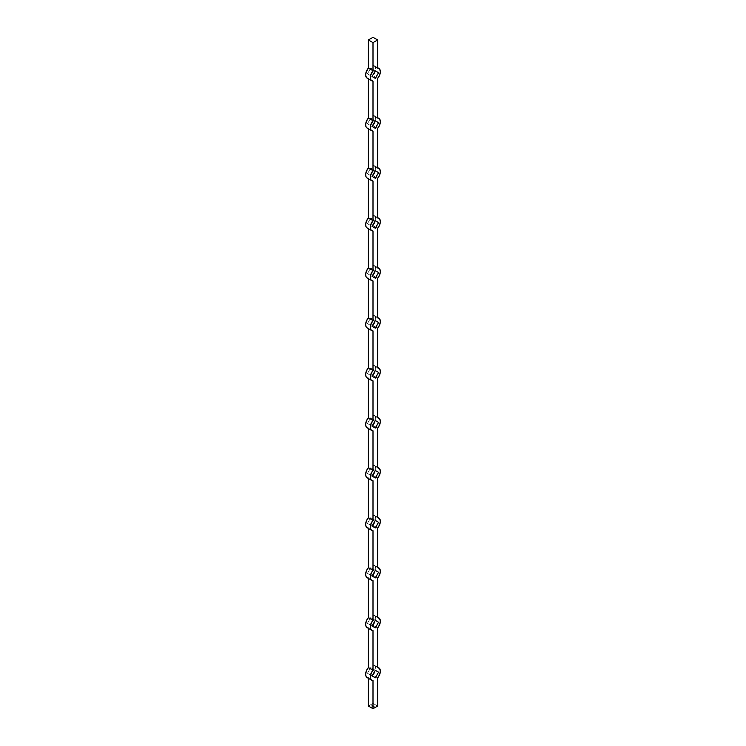 <?xml version="1.0" encoding="UTF-8"?>
<svg xmlns="http://www.w3.org/2000/svg" width="746" height="746" viewBox="0 0 746 746"><rect width="100%" height="100%" fill="white"/><g stroke="black" fill="none" stroke-linecap="round" stroke-linejoin="round"><path stroke-width="0.56" stroke-dasharray="3.73 2.8" d="M377.616 706.033L373 703.375L368.384 706.033L373 703.375L377.616 706.033M374.128 706.919L373.103 706.509L374.194 706.844L373.429 706.322L374.026 706.238L374.716 706.63L374.231 706.9L373.103 706.509L374.25 706.816L373.429 706.322L373.923 706.22L374.315 706.854L374.119 706.248L373.429 706.285L374.576 706.593L374.007 706.872L373.103 706.481L374.128 706.919M372.683 705.567L372.179 705.446L372.674 705.474M372.217 705.725L371.713 705.716L372.235 705.856M371.508 705.93L372.021 705.986L371.508 705.93M373.103 706.434L372.534 706.378L373.103 706.397M373 705.39L372.534 705.25L372.991 705.427M371.769 706.751L372.329 706.863L371.769 706.751M368.384 678.31L373 680.576L373 703.375L373 675.251L373 680.576L368.384 678.31M368.384 628.356L373 630.622L373 664.882L377.616 667.549L373 664.882L373 625.297L373 630.622L368.384 628.356M377.616 627.964L373 625.297L375.005 621.996L375.742 618.527L375.005 615.926L373 614.928L377.616 617.595L373 614.928L373 575.343L373 614.928A7.134 4.122 120 0 1 374.259 615.263A7.134 4.122 120 0 1 375.499 620.448A7.134 4.122 120 0 1 373 625.297L377.616 627.964M377.616 677.918L373 675.251L375.005 671.95L375.742 668.491L375.005 665.88L373 664.882A7.134 4.122 120 0 1 374.259 665.218A7.134 4.122 120 0 1 375.499 670.402A7.134 4.122 120 0 1 373 675.251L377.616 677.918M368.384 578.402L373 580.668L368.384 578.402M377.616 578.001L373 575.343L375.005 572.042L375.742 568.573L375.005 565.962L373 564.974L377.616 567.641L373 564.974L373 525.389L373 564.974A7.134 4.122 120 0 1 374.259 565.309A7.134 4.122 120 0 1 375.499 570.494A7.134 4.122 120 0 1 373 575.343L377.616 578.001M368.384 528.448L373 530.714L368.384 528.448M377.616 528.047L373 525.389L375.005 522.079L375.742 518.619L375.005 516.008L373 515.02L377.616 517.687L373 515.02L373 475.426L373 515.02A7.134 4.122 120 0 1 374.259 515.355A7.134 4.122 120 0 1 375.499 520.54A7.134 4.122 120 0 1 373 525.389L377.616 528.047M368.384 478.484L373 480.76L368.384 478.484M377.616 478.093L373 475.426L375.005 472.125L375.742 468.665L375.005 466.054L373 465.066L377.616 467.723L373 465.066L373 425.472L373 465.066A7.134 4.122 120 0 1 374.259 465.401A7.134 4.122 120 0 1 375.499 470.586A7.134 4.122 120 0 1 373 475.426L377.616 478.093M368.384 428.53L373 430.806L368.384 428.53M377.616 428.139L373 425.472L375.005 422.171L375.742 418.711L375.005 416.1L373 415.112L377.616 417.769L373 415.112L373 375.518L373 415.112A7.134 4.122 120 0 1 374.259 415.438A7.134 4.122 120 0 1 375.499 420.632A7.134 4.122 120 0 1 373 425.472L377.616 428.139M368.384 378.576L373 380.852L368.384 378.576M377.616 378.185L373 375.518L375.005 372.217L375.742 368.757L375.005 366.146L373 365.148L377.616 367.815L373 365.148L373 325.564L373 365.148A7.134 4.122 120 0 1 374.259 365.484A7.134 4.122 120 0 1 375.499 370.678A7.134 4.122 120 0 1 373 375.518L377.616 378.185M368.384 328.622L373 330.888L368.384 328.622M377.616 328.231L373 325.564L375.005 322.263L375.742 318.803L375.005 316.192L373 315.194L377.616 317.861L373 315.194L373 275.61L373 315.194A7.134 4.122 120 0 1 374.259 315.53A7.134 4.122 120 0 1 375.499 320.715A7.134 4.122 120 0 1 373 325.564L377.616 328.231M368.384 278.668L373 280.934L368.384 278.668M377.616 278.277L373 275.61L375.005 272.309L375.742 268.84L375.005 266.238L373 265.24L377.616 267.907L373 265.24L373 225.656L373 265.24A7.134 4.122 120 0 1 374.259 265.576A7.134 4.122 120 0 1 375.499 270.761A7.134 4.122 120 0 1 373 275.61L377.616 278.277M368.384 228.714L373 230.98L368.384 228.714M377.616 228.313L373 225.656L375.005 222.355L375.742 218.886L375.005 216.275L373 215.286L377.616 217.953L373 215.286L373 175.702L373 215.286A7.134 4.122 120 0 1 374.259 215.622A7.134 4.122 120 0 1 375.499 220.807A7.134 4.122 120 0 1 373 225.656L377.616 228.313M368.384 178.76L373 181.026L368.384 178.76M377.616 178.359L373 175.702L375.005 172.391L375.742 168.932L375.005 166.321L373 165.332L377.616 167.999L373 165.332L373 125.738L373 165.332A7.134 4.122 120 0 1 374.259 165.668A7.134 4.122 120 0 1 375.499 170.853A7.134 4.122 120 0 1 373 175.702L377.616 178.359M368.384 128.797L373 131.072L368.384 128.797M377.616 128.405L373 125.738L375.005 122.437L375.742 118.978L375.005 116.367L373 115.378L377.616 118.036L373 115.378L373 75.784L373 115.378A7.134 4.122 120 0 1 374.259 115.714A7.134 4.122 120 0 1 375.499 120.899A7.134 4.122 120 0 1 373 125.738L377.616 128.405M368.384 78.843L373 81.118L368.384 78.843M377.616 78.451L373 75.784L375.005 72.483L375.742 69.024L375.005 66.413L373 65.424L377.616 68.082L373 65.424L373 37.3L373 65.424A7.134 4.122 120 0 1 374.259 65.751A7.134 4.122 120 0 1 375.499 70.945A7.134 4.122 120 0 1 373 75.784L377.616 78.451M366.78 77.882L367.797 78.377M366.78 127.836L367.797 128.34M366.78 177.79L367.797 178.294M366.78 227.744L367.797 228.248M366.78 277.699L367.797 278.202M366.78 327.653L367.797 328.156M366.78 377.616L367.797 378.11M366.78 427.57L367.797 428.064M366.78 477.524L367.797 478.027M366.78 527.478L367.797 527.982M366.78 577.432L367.797 577.936M366.78 627.386L367.797 627.89M366.78 677.34L367.797 677.844M370.697 125.654L367.433 123.771L370.697 118.12L373.951 120.003L370.697 125.654L373.951 120.003L370.697 118.12L375.303 120.787L370.697 118.12L367.433 123.771L375.303 128.321L370.697 125.654M370.697 175.618L367.433 173.734L370.697 168.083L373.951 169.967L370.697 175.618L373.951 169.967L370.697 168.083L375.303 170.741L370.697 168.083L367.433 173.734L375.303 178.275L370.697 175.618M370.697 225.572L367.433 223.688L370.697 218.037L373.951 219.921L370.697 225.572L373.951 219.921L370.697 218.037L375.303 220.695L370.697 218.037L367.433 223.688L375.303 228.229L370.697 225.572M370.697 275.526L367.433 273.642L370.697 267.991L373.951 269.875L370.697 275.526L373.951 269.875L370.697 267.991L375.303 270.658L370.697 267.991L367.433 273.642L375.303 278.193L370.697 275.526M370.697 325.48L367.433 323.596L370.697 317.945L373.951 319.829L370.697 325.48L373.951 319.829L370.697 317.945L375.303 320.612L370.697 317.945L367.433 323.596L375.303 328.147L370.697 325.48M370.697 375.434L367.433 373.55L370.697 367.899L373.951 369.783L370.697 375.434L373.951 369.783L370.697 367.899L375.303 370.566L370.697 367.899L367.433 373.55L375.303 378.101L370.697 375.434M370.697 425.388L367.433 423.504L370.697 417.853L373.951 419.737L370.697 425.388L373.951 419.737L370.697 417.853L375.303 420.52L370.697 417.853L367.433 423.504L375.303 428.055L370.697 425.388M370.697 475.342L367.433 473.458L370.697 467.807L373.951 469.691L370.697 475.342L373.951 469.691L370.697 467.807L375.303 470.474L370.697 467.807L367.433 473.458L375.303 478.009L370.697 475.342M370.697 525.305L367.433 523.422L370.697 517.771L373.951 519.654L370.697 525.305L373.951 519.654L370.697 517.771L375.303 520.428L370.697 517.771L367.433 523.422L375.303 527.963L370.697 525.305M370.697 575.259L367.433 573.376L370.697 567.725L373.951 569.608L370.697 575.259L373.951 569.608L370.697 567.725L375.303 570.382L370.697 567.725L367.433 573.376L375.303 577.917L370.697 575.259M370.697 625.213L367.433 623.33L370.697 617.679L373.951 619.562L370.697 625.213L373.951 619.562L370.697 617.679L375.303 620.346L370.697 617.679L367.433 623.33L375.303 627.88L370.697 625.213M370.697 675.167L367.433 673.284L370.697 667.633L373.951 669.516L370.697 675.167L373.951 669.516L370.697 667.633L375.303 670.3L370.697 667.633L367.433 673.284L375.303 677.834L370.697 675.167M370.697 75.7L367.433 73.817L370.697 68.166L373.951 70.049L370.697 75.7L373.951 70.049L370.697 68.166L375.303 70.833L370.697 68.166L367.433 73.817L375.303 78.367L370.697 75.7M367.125 78.116A7.134 4.122 120 0 0 368.384 78.451M367.125 128.07A7.134 4.122 120 0 0 368.384 128.405M367.125 178.024A7.134 4.122 120 0 0 368.384 178.359M367.125 227.987A7.134 4.122 120 0 0 368.384 228.313M367.125 277.941A7.134 4.122 120 0 0 368.384 278.277M367.125 327.895A7.134 4.122 120 0 0 368.384 328.231M367.125 377.849A7.134 4.122 120 0 0 368.384 378.185M367.125 427.803A7.134 4.122 120 0 0 368.384 428.139M367.125 477.757A7.134 4.122 120 0 0 368.384 478.093M367.125 527.711A7.134 4.122 120 0 0 368.384 528.047M367.125 577.674A7.134 4.122 120 0 0 368.384 578.001M367.125 627.628A7.134 4.122 120 0 0 368.384 627.964M367.125 677.582A7.134 4.122 120 0 0 368.384 677.918M372.012 705.958L371.508 705.903L372.012 705.958M374.315 706.826L373.103 706.481L374.138 706.826L373.429 706.285L373.979 706.192L374.315 706.826M372.049 76.484L367.433 73.817L372.049 76.484M372.049 675.951L367.433 673.284L372.049 675.951M372.049 625.997L367.433 623.33L372.049 625.997M372.049 576.033L367.433 573.376L372.049 576.033M372.049 526.079L367.433 523.422L372.049 526.079M372.049 476.125L367.433 473.458L372.049 476.125M372.049 426.171L367.433 423.504L372.049 426.171M372.049 376.217L367.433 373.55L372.049 376.217M372.049 326.263L367.433 323.596L372.049 326.263M372.049 276.309L367.433 273.642L372.049 276.309M372.049 226.346L367.433 223.688L372.049 226.346M372.049 176.392L367.433 173.734L372.049 176.392M372.049 126.438L367.433 123.771L372.049 126.438M377.616 67.69L374.259 65.751M377.616 117.644L374.259 115.714M377.616 167.598L374.259 165.668M377.616 217.552L374.259 215.622M377.616 267.516L374.259 265.576M377.616 317.47L374.259 315.53M377.616 367.424L374.259 365.484M377.616 417.378L374.259 415.438M377.616 467.332L374.259 465.401M377.616 517.286L374.259 515.355M377.616 567.24L374.259 565.309M377.616 617.203L374.259 615.263M377.616 667.157L374.259 665.218"/><path stroke-width="1.12" d="M373 708.7L377.616 706.033L377.616 677.918L377.616 706.033L373 708.7L368.384 706.033L373 708.7L373 680.576L373 708.7M368.384 706.033L368.384 678.31L368.384 706.033M371.741 680.249L367.125 677.582A7.134 4.122 120 0 1 368.384 667.549L373 670.216L373 630.622L373 670.216A7.134 4.122 -60 0 0 371.741 680.249A7.134 4.122 -60 0 0 373 680.576L370.995 679.587L370.258 676.976L370.995 673.517L373 670.216L368.384 667.549L368.384 628.356L368.384 667.549L366.389 670.85L365.643 674.319L366.062 676.398L367.256 677.657M377.616 667.549L377.616 627.964L377.616 667.549L379.611 668.537L380.357 671.148L379.611 674.617L377.616 677.918A7.134 4.122 -60 0 0 378.875 667.884A7.134 4.122 -60 0 0 377.616 667.549M371.741 630.286L367.125 627.628A7.134 4.122 120 0 1 368.384 617.595L373 620.262A7.134 4.122 -60 0 0 371.741 630.286A7.134 4.122 -60 0 0 373 630.622L370.995 629.633L370.258 627.022L370.995 623.563L373 620.262L373 580.668L373 620.262L368.384 617.595L368.384 578.402L368.384 617.595L366.389 620.896L365.643 624.355L366.062 626.444L367.256 627.694M378.875 617.93A7.134 4.122 -60 0 0 377.616 617.595L377.616 578.001L377.616 617.595L379.611 618.583L380.357 621.194L379.611 624.654L377.616 627.964A7.134 4.122 -60 0 0 378.875 617.93L377.616 617.203M371.741 580.332L367.125 577.674A7.134 4.122 120 0 1 368.384 567.641L373 570.298A7.134 4.122 -60 0 0 371.741 580.332A7.134 4.122 -60 0 0 373 580.668L370.995 579.679L370.258 577.068L370.995 573.609L373 570.298L373 530.714L373 570.298L368.384 567.641L368.384 528.448L368.384 567.641L366.389 570.942L365.643 574.401L366.062 576.49L367.256 577.74M378.875 567.976A7.134 4.122 -60 0 0 377.616 567.641L377.616 528.047L377.616 567.641L379.611 568.629L380.357 571.24L379.611 574.7L377.616 578.001A7.134 4.122 -60 0 0 378.875 567.976L377.616 567.24M371.741 530.378L367.125 527.711A7.134 4.122 120 0 1 368.384 517.687L373 520.344A7.134 4.122 -60 0 0 371.741 530.378A7.134 4.122 -60 0 0 373 530.714L370.995 529.725L370.258 527.114L370.995 523.645L373 520.344L373 480.76L373 520.344L368.384 517.687L368.384 478.484L368.384 517.687L366.389 520.988L365.643 524.447L366.062 526.536L367.256 527.786M378.875 518.013A7.134 4.122 -60 0 0 377.616 517.687L377.616 478.093L377.616 517.687L379.611 518.675L380.357 521.286L379.611 524.746L377.616 528.047A7.134 4.122 -60 0 0 378.875 518.013L377.616 517.286M371.741 480.424L367.125 477.757A7.134 4.122 120 0 1 368.384 467.723L373 470.39A7.134 4.122 -60 0 0 371.741 480.424A7.134 4.122 -60 0 0 373 480.76L370.995 479.762L370.258 477.16L370.995 473.691L373 470.39L373 430.806L373 470.39L368.384 467.723L368.384 428.53L368.384 467.723L366.389 471.034L365.643 474.493L366.062 476.582L367.256 477.832M378.875 468.059A7.134 4.122 -60 0 0 377.616 467.723L377.616 428.139L377.616 467.723L379.611 468.721L380.357 471.332L379.611 474.792L377.616 478.093A7.134 4.122 -60 0 0 378.875 468.059L377.616 467.332M371.741 430.47L367.125 427.803A7.134 4.122 120 0 1 368.384 417.769L373 420.436A7.134 4.122 -60 0 0 371.741 430.47A7.134 4.122 -60 0 0 373 430.806L370.995 429.808L370.258 427.197L370.995 423.737L373 420.436L373 380.852L373 420.436L368.384 417.769L368.384 378.576L368.384 417.769L366.389 421.07L365.643 424.539L366.062 426.619L367.256 427.878M378.875 418.105A7.134 4.122 -60 0 0 377.616 417.769L377.616 378.185L377.616 417.769L379.611 418.767L380.357 421.378L379.611 424.838L377.616 428.139A7.134 4.122 -60 0 0 378.875 418.105L377.616 417.378M371.741 380.516L367.125 377.849A7.134 4.122 120 0 1 368.384 367.815L373 370.482A7.134 4.122 -60 0 0 371.741 380.516A7.134 4.122 -60 0 0 373 380.852L370.995 379.854L370.258 377.243L370.995 373.783L373 370.482L373 330.888L373 370.482L368.384 367.815L368.384 328.622L368.384 367.815L366.389 371.116L365.643 374.585L366.062 376.665L367.256 377.924M378.875 368.151A7.134 4.122 -60 0 0 377.616 367.815L377.616 328.231L377.616 367.815L379.611 368.813L380.357 371.415L379.611 374.884L377.616 378.185A7.134 4.122 -60 0 0 378.875 368.151L377.616 367.424M371.741 330.562L367.125 327.895A7.134 4.122 120 0 1 368.384 317.861L373 320.528A7.134 4.122 -60 0 0 371.741 330.562A7.134 4.122 -60 0 0 373 330.888L370.995 329.9L370.258 327.289L370.995 323.829L373 320.528L373 280.934L373 320.528L368.384 317.861L368.384 278.668L368.384 317.861L366.389 321.162L365.643 324.622L366.062 326.711L367.256 327.97M377.616 317.861L377.616 278.277L377.616 317.861L379.611 318.85L380.357 321.461L379.611 324.93L377.616 328.231A7.134 4.122 -60 0 0 378.875 318.197A7.134 4.122 -60 0 0 377.616 317.861M371.741 280.599L367.125 277.941A7.134 4.122 120 0 1 368.384 267.907L373 270.574A7.134 4.122 -60 0 0 371.741 280.599A7.134 4.122 -60 0 0 373 280.934L370.995 279.946L370.258 277.335L370.995 273.875L373 270.574L373 230.98L373 270.574L368.384 267.907L368.384 228.714L368.384 267.907L366.389 271.208L365.643 274.668L366.062 276.757L367.256 278.006M378.875 268.243A7.134 4.122 -60 0 0 377.616 267.907L377.616 228.313L377.616 267.907L379.611 268.896L380.357 271.507L379.611 274.966L377.616 278.277A7.134 4.122 -60 0 0 378.875 268.243L377.616 267.516M371.741 230.645L367.125 227.987A7.134 4.122 120 0 1 368.384 217.953L373 220.611A7.134 4.122 -60 0 0 371.741 230.645A7.134 4.122 -60 0 0 373 230.98L370.995 229.992L370.258 227.381L370.995 223.921L373 220.611L373 181.026L373 220.611L368.384 217.953L368.384 178.76L368.384 217.953L366.389 221.254L365.643 224.714L366.062 226.803L367.256 228.052M378.875 218.289A7.134 4.122 -60 0 0 377.616 217.953L377.616 178.359L377.616 217.953L379.611 218.942L380.357 221.553L379.611 225.012L377.616 228.313A7.134 4.122 -60 0 0 378.875 218.289L377.616 217.552M371.741 180.691L367.125 178.024A7.134 4.122 120 0 1 368.384 167.999L373 170.657A7.134 4.122 -60 0 0 371.741 180.691A7.134 4.122 -60 0 0 373 181.026L370.995 180.038L370.258 177.427L370.995 173.958L373 170.657L373 131.072L373 170.657L368.384 167.999L368.384 128.797L368.384 167.999L366.389 171.3L365.643 174.76L366.062 176.849L367.256 178.098M378.875 168.326A7.134 4.122 -60 0 0 377.616 167.999L377.616 128.405L377.616 167.999L379.611 168.988L380.357 171.599L379.611 175.058L377.616 178.359A7.134 4.122 -60 0 0 378.875 168.326L377.616 167.598M371.741 130.736L367.125 128.07A7.134 4.122 120 0 1 368.384 118.036L373 120.703A7.134 4.122 -60 0 0 371.741 130.736A7.134 4.122 -60 0 0 373 131.072L370.995 130.074L370.258 127.473L370.995 124.004L373 120.703L373 81.118L373 120.703L368.384 118.036L368.384 78.843L368.384 118.036L366.389 121.346L365.643 124.806L366.062 126.895L367.256 128.144M378.875 118.372A7.134 4.122 -60 0 0 377.616 118.036L377.616 78.451L377.616 118.036L379.611 119.034L380.357 121.645L379.611 125.104L377.616 128.405A7.134 4.122 -60 0 0 378.875 118.372L377.616 117.644M371.741 80.782L367.125 78.116A7.134 4.122 120 0 1 368.384 68.082L373 70.749A7.134 4.122 -60 0 0 371.741 80.782A7.134 4.122 -60 0 0 373 81.118L370.995 80.12L370.258 77.509L370.995 74.05L373 70.749L373 42.625L377.616 39.967L377.616 68.082L377.616 39.967L373 37.3L368.384 39.967L368.384 68.082L368.384 39.967L373 42.625L373 70.749L368.384 68.082L367.797 68.837L365.689 74.022L365.829 76.316L367.256 78.19M378.875 68.418A7.134 4.122 -60 0 0 377.616 68.082L379.611 69.08L380.357 71.681L379.611 75.15L377.616 78.451A7.134 4.122 -60 0 0 378.875 68.418L377.616 67.69M372.049 126.438L375.303 128.321L378.567 122.67L375.303 120.787L372.049 126.438L375.303 120.787L378.567 122.67L375.303 120.787L378.567 122.67L375.303 128.321L372.049 126.438M372.049 176.392L375.303 178.275L378.567 172.624L375.303 170.741L372.049 176.392L375.303 170.741L378.567 172.624L375.303 170.741L378.567 172.624L375.303 178.275L372.049 176.392M372.049 226.346L375.303 228.229L378.567 222.578L375.303 220.695L372.049 226.346L375.303 220.695L378.567 222.578L375.303 220.695L378.567 222.578L375.303 228.229L372.049 226.346M372.049 276.309L375.303 278.193L378.567 272.542L375.303 270.658L372.049 276.309L375.303 270.658L378.567 272.542L375.303 270.658L378.567 272.542L375.303 278.193L372.049 276.309M372.049 326.263L375.303 328.147L378.567 322.496L375.303 320.612L372.049 326.263L375.303 320.612L378.567 322.496L375.303 320.612L378.567 322.496L375.303 328.147L372.049 326.263M372.049 376.217L375.303 378.101L378.567 372.45L375.303 370.566L372.049 376.217L375.303 370.566L378.567 372.45L375.303 370.566L378.567 372.45L375.303 378.101L372.049 376.217M372.049 426.171L375.303 428.055L378.567 422.404L375.303 420.52L372.049 426.171L375.303 420.52L378.567 422.404L375.303 420.52L378.567 422.404L375.303 428.055L372.049 426.171M372.049 476.125L375.303 478.009L378.567 472.358L375.303 470.474L372.049 476.125L375.303 470.474L378.567 472.358L375.303 470.474L378.567 472.358L375.303 478.009L372.049 476.125M372.049 526.079L375.303 527.963L378.567 522.312L375.303 520.428L372.049 526.079L375.303 520.428L378.567 522.312L375.303 520.428L378.567 522.312L375.303 527.963L372.049 526.079M372.049 576.033L375.303 577.917L378.567 572.266L375.303 570.382L372.049 576.033L375.303 570.382L378.567 572.266L375.303 570.382L378.567 572.266L375.303 577.917L372.049 576.033M372.049 625.997L375.303 627.88L378.567 622.229L375.303 620.346L372.049 625.997L375.303 620.346L378.567 622.229L375.303 620.346L378.567 622.229L375.303 627.88L372.049 625.997M372.049 675.951L375.303 677.834L378.567 672.183L375.303 670.3L372.049 675.951L375.303 670.3L378.567 672.183L375.303 670.3L378.567 672.183L375.303 677.834L372.049 675.951M372.049 76.484L375.303 78.367L378.567 72.716L375.303 70.833L372.049 76.484L375.303 70.833L378.567 72.716L375.303 70.833L378.567 72.716L375.303 78.367L372.049 76.484M367.797 78.377L368.384 78.451M367.797 128.34L368.384 128.405M367.797 178.294L368.384 178.359M367.797 228.248L368.384 228.313M367.797 278.202L368.384 278.277M367.797 328.156L368.384 328.231M367.797 378.11L368.384 378.185M367.797 428.064L368.384 428.139M367.797 478.027L368.384 478.093M367.797 527.982L368.384 528.047M367.797 577.936L368.384 578.001M367.797 627.89L368.384 627.964M367.797 677.844L368.384 677.918M368.384 39.967L373 42.625L377.616 39.967L373 37.3L368.384 39.967M378.865 318.188L377.616 317.47M378.865 667.875L377.616 667.157"/></g></svg>
